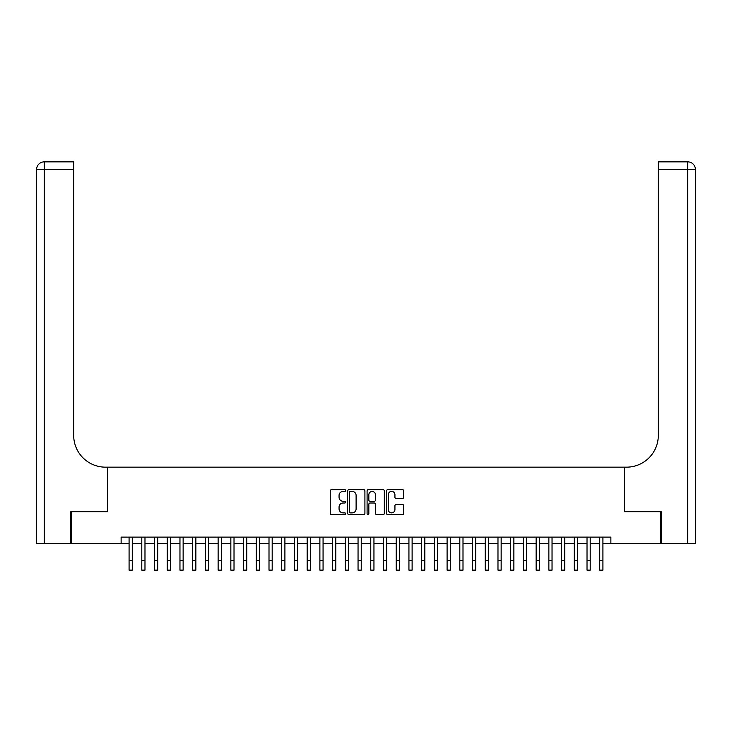 <?xml version="1.0" encoding="UTF-8"?>
<svg xmlns="http://www.w3.org/2000/svg" width="732" height="732" viewBox="0 0 732 732"><rect width="100%" height="100%" fill="white"/><g stroke="black" fill="none" stroke-linecap="round" stroke-linejoin="round"><path stroke-width="1.1" d="M345.65 490.532A0.878 0.878 0 0 0 344.772 489.653L331.505 489.653A1.244 1.244 0 0 0 330.26 490.907L330.26 513.379A1.244 1.244 0 0 0 331.505 514.633L344.772 514.633A0.878 0.878 0 0 0 345.65 513.754A0.878 0.878 0 0 0 344.772 512.876L343.061 512.876A3.999 3.999 0 0 1 339.062 508.886L339.062 507.011A3.999 3.999 0 0 1 343.061 503.012L344.772 503.012A0.878 0.878 0 0 0 345.65 502.143A0.878 0.878 0 0 0 344.772 501.264L343.061 501.264A3.999 3.999 0 0 1 339.062 497.275L339.062 495.399A3.999 3.999 0 0 1 343.061 491.401L344.772 491.401A0.878 0.878 0 0 0 345.65 490.532M402.49 498.455A1.244 1.244 0 0 0 403.744 497.211L403.744 490.907A1.244 1.244 0 0 0 402.49 489.653L387.759 489.653A1.244 1.244 0 0 0 386.505 490.907L386.505 513.379A1.244 1.244 0 0 0 387.759 514.633L402.49 514.633A1.244 1.244 0 0 0 403.744 513.379L403.744 505.766A1.244 1.244 0 0 0 402.49 504.513L396.186 504.513A1.244 1.244 0 0 0 394.932 505.766L394.932 509.536A3.34 3.34 0 0 1 391.593 512.876A3.34 3.34 0 0 1 388.253 509.536L388.253 494.741A3.34 3.34 0 0 1 391.593 491.401A3.34 3.34 0 0 1 394.932 494.741L394.932 497.211A1.244 1.244 0 0 0 396.186 498.455L402.49 498.455M121.128 543.483L71.196 543.483L71.196 511.686L107.769 511.686L107.769 467.162L624.231 467.162L624.231 511.686L660.804 511.686L660.804 543.483L610.872 543.483L610.872 537.123L121.128 537.123L121.128 543.483L129.079 543.483M364.911 490.907A1.244 1.244 0 0 0 363.658 489.653L348.926 489.653A1.244 1.244 0 0 0 347.673 490.907L347.673 513.379A1.244 1.244 0 0 0 348.926 514.633L363.658 514.633A1.244 1.244 0 0 0 364.911 513.379L364.911 490.907M368.342 489.653L383.074 489.653A1.244 1.244 0 0 1 384.327 490.907L384.327 513.379A1.244 1.244 0 0 1 383.074 514.633L376.77 514.633A1.244 1.244 0 0 1 375.525 513.379L375.525 504.266A1.244 1.244 0 0 0 374.272 503.012L370.09 503.012A1.244 1.244 0 0 0 368.837 504.266L368.837 513.754A0.878 0.878 0 0 1 367.967 514.633A0.878 0.878 0 0 1 367.089 513.754L367.089 490.907A1.244 1.244 0 0 1 368.342 489.653M132.263 543.483L141.798 543.483M144.982 543.483L154.516 543.483M157.7 543.483L167.244 543.483M170.419 543.483L179.962 543.483M183.137 543.483L192.681 543.483M195.865 543.483L205.399 543.483M208.583 543.483L218.127 543.483M221.302 543.483L230.845 543.483M234.02 543.483L243.564 543.483M246.748 543.483L256.282 543.483M259.467 543.483L269.001 543.483M272.185 543.483L281.728 543.483M284.904 543.483L294.447 543.483M297.631 543.483L307.166 543.483M310.35 543.483L319.884 543.483M323.068 543.483L332.612 543.483M335.787 543.483L345.33 543.483M348.505 543.483L358.049 543.483M361.233 543.483L370.767 543.483M373.951 543.483L383.495 543.483M386.67 543.483L396.213 543.483M399.388 543.483L408.932 543.483M412.116 543.483L421.65 543.483M424.835 543.483L434.369 543.483M437.553 543.483L447.096 543.483M450.272 543.483L459.815 543.483M462.999 543.483L472.533 543.483M475.718 543.483L485.252 543.483M488.436 543.483L497.98 543.483M501.155 543.483L510.698 543.483M513.873 543.483L523.417 543.483M526.601 543.483L536.135 543.483M539.319 543.483L548.863 543.483M552.038 543.483L561.581 543.483M564.756 543.483L574.3 543.483M577.484 543.483L587.018 543.483M590.202 543.483L599.737 543.483M602.921 543.483L610.872 543.483M350.299 491.401A0.878 0.878 0 0 0 349.42 492.279L349.42 512.007A0.878 0.878 0 0 0 350.299 512.876L352.11 512.876A3.999 3.999 0 0 0 356.109 508.886L356.109 495.399A3.999 3.999 0 0 0 352.11 491.401L350.299 491.401M375.525 494.805A3.34 3.34 0 0 0 372.176 491.465A3.34 3.34 0 0 0 368.837 494.805L368.837 500.02A1.244 1.244 0 0 0 370.09 501.264L374.272 501.264A1.244 1.244 0 0 0 375.525 500.02L375.525 494.805M129.079 560.593L132.263 560.593L132.263 570.137L129.079 570.137L129.079 537.123M132.263 560.593L132.263 537.123M70.821 511.686L107.641 511.686L107.641 467.162L105.481 467.162A31.805 31.805 0 0 1 73.685 435.357L73.685 169.495L44.231 169.495L44.231 543.483L70.821 543.483L70.821 511.686M44.231 543.483L36.6 543.483L36.6 169.495A7.631 7.631 0 0 1 44.231 161.864L73.685 161.864L73.685 169.495M73.685 161.864L44.231 161.864A7.631 7.631 0 0 0 36.6 169.495L44.231 169.495L44.231 161.864M105.481 467.162A31.805 31.805 0 0 1 73.685 435.357M687.769 543.483L687.769 161.864A7.631 7.631 0 0 1 695.4 169.495L695.4 543.483L661.179 543.483L661.179 511.686L624.359 511.686L624.359 467.162L626.519 467.162A31.805 31.805 0 0 0 658.315 435.357L658.315 161.864L687.769 161.864L658.315 161.864M626.519 467.162A31.805 31.805 0 0 0 658.315 435.357M141.798 570.137L144.982 570.137L141.798 570.137L141.798 537.123M144.982 570.137L144.982 537.123M154.516 570.137L157.7 570.137L154.516 570.137L154.516 537.123M157.7 570.137L157.7 537.123M167.244 570.137L170.419 570.137L167.244 570.137L167.244 537.123M170.419 570.137L170.419 537.123M179.962 570.137L183.137 570.137L179.962 570.137L179.962 537.123M183.137 570.137L183.137 537.123M192.681 570.137L195.865 570.137L192.681 570.137L192.681 537.123M195.865 570.137L195.865 537.123M205.399 570.137L208.583 570.137L205.399 570.137L205.399 537.123M208.583 570.137L208.583 537.123M218.127 570.137L221.302 570.137L218.127 570.137L218.127 537.123M221.302 570.137L221.302 537.123M230.845 570.137L234.02 570.137L230.845 570.137L230.845 537.123M234.02 570.137L234.02 537.123M243.564 570.137L246.748 570.137L243.564 570.137L243.564 537.123M246.748 570.137L246.748 537.123M256.282 570.137L259.467 570.137L256.282 570.137L256.282 537.123M259.467 570.137L259.467 537.123M269.001 570.137L272.185 570.137L269.001 570.137L269.001 537.123M272.185 570.137L272.185 537.123M281.728 570.137L284.904 570.137L281.728 570.137L281.728 537.123M284.904 570.137L284.904 537.123M294.447 570.137L297.631 570.137L294.447 570.137L294.447 537.123M297.631 570.137L297.631 537.123M307.166 570.137L310.35 570.137L307.166 570.137L307.166 537.123M310.35 570.137L310.35 537.123M319.884 570.137L323.068 570.137L319.884 570.137L319.884 537.123M323.068 570.137L323.068 537.123M332.612 570.137L335.787 570.137L332.612 570.137L332.612 537.123M335.787 570.137L335.787 537.123M345.33 570.137L348.505 570.137L345.33 570.137L345.33 537.123M348.505 570.137L348.505 537.123M358.049 570.137L361.233 570.137L358.049 570.137L358.049 537.123M361.233 570.137L361.233 537.123M370.767 570.137L373.951 570.137L370.767 570.137L370.767 537.123M373.951 570.137L373.951 537.123M383.495 570.137L386.67 570.137L383.495 570.137L383.495 537.123M386.67 570.137L386.67 537.123M396.213 570.137L399.388 570.137L396.213 570.137L396.213 537.123M399.388 570.137L399.388 537.123M408.932 570.137L412.116 570.137L408.932 570.137L408.932 537.123M412.116 570.137L412.116 537.123M421.65 570.137L424.835 570.137L421.65 570.137L421.65 537.123M424.835 570.137L424.835 537.123M434.369 570.137L437.553 570.137L434.369 570.137L434.369 537.123M437.553 570.137L437.553 537.123M447.096 570.137L450.272 570.137L447.096 570.137L447.096 537.123M450.272 570.137L450.272 537.123M459.815 570.137L462.999 570.137L459.815 570.137L459.815 537.123M462.999 570.137L462.999 537.123M472.533 570.137L475.718 570.137L472.533 570.137L472.533 537.123M475.718 570.137L475.718 537.123M485.252 570.137L488.436 570.137L485.252 570.137L485.252 537.123M488.436 570.137L488.436 537.123M497.98 570.137L501.155 570.137L497.98 570.137L497.98 537.123M501.155 570.137L501.155 537.123M510.698 570.137L513.873 570.137L510.698 570.137L510.698 537.123M513.873 570.137L513.873 537.123M523.417 570.137L526.601 570.137L523.417 570.137L523.417 537.123M526.601 570.137L526.601 537.123M536.135 570.137L539.319 570.137L536.135 570.137L536.135 537.123M539.319 570.137L539.319 537.123M548.863 570.137L552.038 570.137L548.863 570.137L548.863 537.123M552.038 570.137L552.038 537.123M561.581 570.137L564.756 570.137L561.581 570.137L561.581 537.123M564.756 570.137L564.756 537.123M574.3 570.137L577.484 570.137L574.3 570.137L574.3 537.123M577.484 570.137L577.484 537.123M587.018 570.137L590.202 570.137L587.018 570.137L587.018 537.123M590.202 570.137L590.202 537.123M599.737 570.137L602.921 570.137L599.737 570.137L599.737 537.123M602.921 570.137L602.921 537.123M695.4 169.495L658.315 169.495M141.798 560.593L144.982 560.593M154.516 560.593L157.7 560.593M167.244 560.593L170.419 560.593M179.962 560.593L183.137 560.593M192.681 560.593L195.865 560.593M205.399 560.593L208.583 560.593M218.127 560.593L221.302 560.593M230.845 560.593L234.02 560.593M243.564 560.593L246.748 560.593M256.282 560.593L259.467 560.593M269.001 560.593L272.185 560.593M281.728 560.593L284.904 560.593M294.447 560.593L297.631 560.593M307.166 560.593L310.35 560.593M319.884 560.593L323.068 560.593M332.612 560.593L335.787 560.593M345.33 560.593L348.505 560.593M358.049 560.593L361.233 560.593M370.767 560.593L373.951 560.593M383.495 560.593L386.67 560.593M396.213 560.593L399.388 560.593M408.932 560.593L412.116 560.593M421.65 560.593L424.835 560.593M434.369 560.593L437.553 560.593M447.096 560.593L450.272 560.593M459.815 560.593L462.999 560.593M472.533 560.593L475.718 560.593M485.252 560.593L488.436 560.593M497.98 560.593L501.155 560.593M510.698 560.593L513.873 560.593M523.417 560.593L526.601 560.593M536.135 560.593L539.319 560.593M548.863 560.593L552.038 560.593M561.581 560.593L564.756 560.593M574.3 560.593L577.484 560.593M587.018 560.593L590.202 560.593M599.737 560.593L602.921 560.593"/></g></svg>
